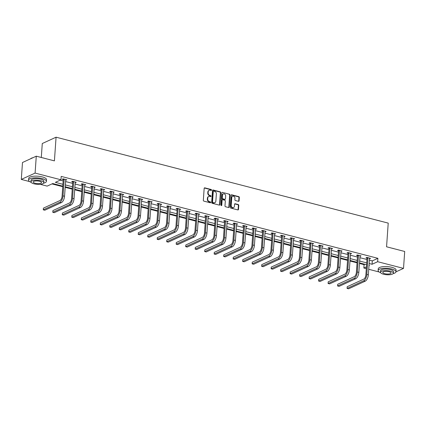 <?xml version="1.0" encoding="UTF-8"?>
<svg xmlns="http://www.w3.org/2000/svg" width="426" height="426" viewBox="0 0 426 426"><rect width="100%" height="100%" fill="white"/><g stroke="black" fill="none" stroke-linecap="round" stroke-linejoin="round"><path stroke-width="0.64" d="M211.541 190.065A0.49 0.405 65.4 0 0 211.152 189.49L204.805 187.85A0.703 0.575 65.4 0 0 204.166 188.356L203.33 200.311A0.703 0.575 65.4 0 0 203.878 201.125L210.226 202.771A0.49 0.405 65.4 0 0 210.29 201.839L209.47 201.626A2.247 1.842 65.4 0 1 207.707 199.006L207.776 198.01A2.247 1.842 65.4 0 1 208.751 196.466A2.247 1.842 65.4 0 1 209.837 196.381L210.657 196.594A0.49 0.405 65.4 0 0 210.721 195.667L209.901 195.454A2.247 1.842 65.4 0 1 208.138 192.834L208.207 191.838A2.247 1.842 65.4 0 1 209.182 190.289A2.247 1.842 65.4 0 1 210.268 190.209L211.088 190.422A0.49 0.405 65.4 0 0 211.541 190.065M211.11 190.427A0.49 0.405 65.4 0 0 210.779 189.661L204.432 188.02A0.703 0.575 65.4 0 0 204.299 188.004M210.247 202.776A0.49 0.405 65.4 0 0 209.917 202.009L209.097 201.796L209.47 201.626M210.678 196.599A0.49 0.405 65.4 0 0 210.348 195.838L209.528 195.625L209.901 195.454M238.438 201.312A0.703 0.575 65.4 0 0 239.082 200.806L239.316 197.451A0.703 0.575 65.4 0 0 238.768 196.631L231.717 194.81A0.703 0.575 65.4 0 0 231.073 195.321L230.237 207.27A0.703 0.575 65.4 0 0 230.791 208.09L237.836 209.911A0.703 0.575 65.4 0 0 238.48 209.4L238.762 205.353A0.703 0.575 65.4 0 0 238.214 204.533L235.195 203.756A0.703 0.575 65.4 0 0 234.556 204.262L234.412 206.269A1.88 1.539 65.4 0 1 233.597 207.563A1.88 1.539 65.4 0 1 231.952 207.228A1.88 1.539 65.4 0 1 231.217 205.444L231.765 197.579A1.88 1.539 65.4 0 1 232.58 196.285A1.88 1.539 65.4 0 1 234.231 196.62A1.88 1.539 65.4 0 1 234.96 198.404L234.87 199.714A0.703 0.575 65.4 0 0 235.424 200.534L238.438 201.312M29.618 181.572L21.3 179.421L22.482 162.508L36.279 156.182L54.416 160.874L56.072 137.193L388.219 223.112L386.563 246.787L404.7 251.478L403.518 268.391L395.951 271.863M36.279 156.182L35.097 173.089L60.961 179.783L55.369 182.349L62.92 184.304M369.353 260.126L372.297 260.882L377.889 258.321L61.195 176.401L60.961 179.783M377.889 258.321L377.654 261.702L403.518 268.391M220.737 192.648A0.703 0.575 65.4 0 0 220.189 191.828L213.138 190.001A0.703 0.575 65.4 0 0 212.494 190.513L211.658 202.467A0.703 0.575 65.4 0 0 212.212 203.282L219.262 205.108A0.703 0.575 65.4 0 0 219.907 204.597L220.737 192.648L220.364 192.818A0.703 0.575 65.4 0 0 219.816 191.998L212.766 190.177A0.703 0.575 65.4 0 0 212.633 190.156M222.431 192.408L229.476 194.229A0.703 0.575 65.4 0 1 230.029 195.049L229.193 206.999A0.703 0.575 65.4 0 1 228.549 207.51L225.53 206.727A0.703 0.575 65.4 0 1 224.981 205.912L225.322 201.061A0.703 0.575 65.4 0 0 224.768 200.247L222.766 199.73A0.703 0.575 65.4 0 0 222.127 200.236L221.77 205.284A0.49 0.405 65.4 0 1 220.934 205.066L221.786 192.914A0.703 0.575 65.4 0 1 222.431 192.408L229.476 194.229M56.072 137.193L42.275 143.525L41.295 157.476M60.167 180.145L63.154 180.917M65.561 181.54L72.649 183.377M75.056 183.995L82.143 185.832M84.55 186.455L91.638 188.287M94.045 188.91L101.127 190.741M103.534 191.365L110.622 193.196M113.028 193.819L120.116 195.651M122.523 196.274L129.611 198.106M132.017 198.729L139.105 200.566M141.512 201.189L148.594 203.021M151.006 203.644L158.089 205.476M160.495 206.099L167.583 207.931M169.99 208.554L177.078 210.385M179.484 211.008L186.572 212.84M188.979 213.463L196.061 215.3M198.473 215.923L205.556 217.755M207.963 218.378L215.05 220.21M217.457 220.833L224.545 222.665M226.951 223.288L234.039 225.12M236.446 225.743L243.534 227.575M245.94 228.198L253.023 230.035M255.435 230.658L262.517 232.489M264.924 233.113L272.012 234.944M274.419 235.567L281.506 237.399M283.913 238.022L291.001 239.854M293.407 240.477L300.49 242.309M302.902 242.932L309.984 244.769M312.391 245.392L319.479 247.224M321.886 247.847L328.973 249.679M331.38 250.302L338.468 252.133M340.875 252.756L347.962 254.588M350.369 255.211L357.451 257.043M359.863 257.666L366.946 259.503M65.657 180.161L66.77 179.783L63.117 178.835L62.185 179.266L63.176 179.522M75.152 182.616L76.265 182.237L72.612 181.29L71.68 181.721L72.67 181.977M84.646 185.076L85.759 184.692L82.106 183.75L81.174 184.176L82.159 184.431M94.141 187.531L95.248 187.147L91.601 186.205L90.669 186.631L91.654 186.886M103.635 189.985L104.743 189.602L101.095 188.659L100.158 189.085L101.148 189.341M113.124 192.44L114.237 192.057L110.584 191.114L109.652 191.54L110.643 191.796M122.619 194.895L123.732 194.517L120.079 193.569L119.147 193.995L120.137 194.251M132.113 197.35L133.226 196.972L129.573 196.024L128.641 196.455L129.626 196.711M141.608 199.81L142.715 199.427L139.068 198.479L138.136 198.91L139.121 199.166M151.102 202.265L152.21 201.881L148.562 200.939L147.63 201.365L148.615 201.62M160.591 204.72L161.704 204.336L158.051 203.394L157.119 203.82L158.11 204.075M170.086 207.174L171.199 206.791L167.546 205.849L166.614 206.275L167.604 206.53M179.58 209.629L180.693 209.251L177.04 208.303L176.108 208.729L177.094 208.985M189.075 212.084L190.188 211.706L186.535 210.758L185.603 211.19L186.588 211.445M198.569 214.539L199.677 214.161L196.029 213.213L195.097 213.644L196.082 213.9M208.064 216.999L209.171 216.616L205.524 215.673L204.586 216.099L205.577 216.355M217.553 219.454L218.666 219.07L215.013 218.128L214.081 218.554L215.071 218.81M227.047 221.909L228.16 221.525L224.507 220.583L223.575 221.009L224.566 221.264M236.542 224.364L237.655 223.98L234.002 223.038L233.07 223.464L234.055 223.719M246.036 226.818L247.144 226.44L243.496 225.492L242.564 225.924L243.55 226.179M255.531 229.273L256.638 228.895L252.991 227.947L252.059 228.379L253.044 228.634M265.02 231.733L266.133 231.35L262.48 230.407L261.548 230.833L262.538 231.089M274.514 234.188L275.627 233.805L271.974 232.862L271.042 233.288L272.033 233.544M284.009 236.643L285.122 236.26L281.469 235.317L280.537 235.743L281.522 235.999M293.503 239.098L294.616 238.714L290.963 237.772L290.031 238.198L291.017 238.453M302.998 241.553L304.105 241.175L300.458 240.227L299.526 240.658L300.511 240.914M312.492 244.007L313.6 243.629L309.947 242.682L309.015 243.113L310.006 243.368M321.981 246.468L323.094 246.084L319.441 245.142L318.51 245.568L319.5 245.823M331.476 248.922L332.589 248.539L328.936 247.597L328.004 248.023L328.994 248.278M340.97 251.377L342.083 250.994L338.43 250.051L337.498 250.477L338.484 250.733M350.465 253.832L351.572 253.449L347.925 252.506L346.993 252.932L347.978 253.188M359.959 256.287L361.067 255.909L357.419 254.961L356.482 255.392L357.473 255.648M369.448 258.742L370.561 258.364L366.908 257.416L365.977 257.847L366.967 258.103M51.961 183.91L62.75 186.7M65.157 187.323L72.244 189.155M74.651 189.778L81.739 191.609M84.146 192.232L91.233 194.07M93.64 194.693L100.722 196.524M103.135 197.147L110.217 198.979M112.624 199.602L119.711 201.434M122.118 202.057L129.206 203.889M131.613 204.512L138.7 206.344M141.107 206.967L148.189 208.804M150.602 209.427L157.684 211.259M160.091 211.882L167.178 213.714M169.585 214.337L176.673 216.168M179.08 216.791L186.167 218.623M188.574 219.246L195.662 221.078M198.069 221.701L205.151 223.538M207.563 224.161L214.645 225.993M217.052 226.616L224.14 228.448M226.547 229.071L233.634 230.903M236.041 231.526L243.129 233.357M245.536 233.98L252.618 235.812M255.03 236.435L262.112 238.272M264.519 238.89L271.607 240.727M274.014 241.35L281.101 243.182M283.508 243.805L290.596 245.637M293.003 246.26L300.09 248.092M302.497 248.715L309.58 250.547M311.992 251.17L319.074 253.007M321.481 253.624L328.568 255.462M330.975 256.085L338.063 257.916M340.47 258.539L347.557 260.371M349.964 260.994L357.047 262.826M359.459 263.449L364.092 264.647L364.89 264.285M21.3 179.421L35.097 173.089M379.172 271.996L368.714 269.285M366.307 268.662L363.857 268.034L366.435 266.852M364.092 264.647L363.857 268.034M62.787 186.141L52.755 183.547L47.164 186.114L40.177 184.304M368.964 265.686L369.448 265.467L368.991 265.345M366.584 264.722L359.496 262.89M357.089 262.267L350.002 260.435M347.595 259.812L340.507 257.98M338.1 257.357L331.013 255.52M328.606 254.902L321.523 253.065M319.117 252.442L312.029 250.61M309.622 249.987L302.535 248.156M300.128 247.533L293.04 245.701M290.633 245.078L283.546 243.246M281.139 242.623L274.056 240.791M271.644 240.168L264.562 238.331M262.155 237.708L255.067 235.876M252.661 235.253L245.573 233.421M243.166 232.798L236.079 230.967M233.672 230.344L226.589 228.512M224.177 227.889L217.095 226.057M214.688 225.434L207.6 223.597M205.194 222.974L198.106 221.142M195.699 220.519L188.611 218.687M186.205 218.064L179.117 216.232M176.71 215.609L169.628 213.777M167.216 213.154L160.133 211.323M157.726 210.7L150.639 208.862M148.232 208.239L141.144 206.408M138.738 205.785L131.65 203.953M129.243 203.33L122.161 201.498M119.749 200.875L112.666 199.043M110.259 198.42L103.172 196.588M100.765 195.965L93.677 194.128M91.27 193.505L84.183 191.673M81.776 191.05L74.688 189.219M72.282 188.596L65.199 186.764M369.118 263.508L372.063 264.269L377.654 261.702M65.327 184.921L72.409 186.758M74.822 187.381L81.904 189.213M84.311 189.836L91.398 191.668M93.805 192.291L100.893 194.123M103.3 194.746L110.387 196.578M112.794 197.201L119.882 199.033M122.289 199.656L129.371 201.493M131.783 202.116L138.865 203.947M141.272 204.571L148.36 206.402M150.767 207.025L157.854 208.857M160.261 209.48L167.349 211.312M169.756 211.935L176.838 213.767M179.25 214.39L186.332 216.227M188.739 216.85L195.827 218.682M198.234 219.305L205.321 221.137M207.728 221.76L214.816 223.591M217.223 224.214L224.31 226.046M226.717 226.669L233.799 228.501M236.206 229.124L243.294 230.961M245.701 231.584L252.788 233.416M255.195 234.039L262.283 235.871M264.69 236.494L271.777 238.326M274.184 238.949L281.267 240.781M283.679 241.404L290.761 243.235M293.168 243.858L300.255 245.695M302.662 246.319L309.75 248.15M312.157 248.773L319.244 250.605M321.651 251.228L328.739 253.06M331.146 253.683L338.228 255.515M340.635 256.138L347.722 257.97M350.129 258.593L357.217 260.43M359.624 261.053L366.711 262.885M372.297 260.882L372.063 264.269M65.838 180.209L65.886 179.554M75.333 182.663L75.375 182.008M84.827 185.118L84.87 184.463M94.316 187.573L94.364 186.918M103.811 190.033L103.859 189.373M113.305 192.488L113.353 191.828M122.8 194.943L122.842 194.283M132.294 197.398L132.337 196.743M141.783 199.853L141.831 199.198M151.278 202.307L151.326 201.652M160.772 204.768L160.82 204.107M170.267 207.222L170.309 206.562M179.761 209.677L179.804 209.017M189.256 212.132L189.298 211.477M198.745 214.587L198.793 213.932M208.239 217.042L208.287 216.387M217.734 219.502L217.782 218.842M227.228 221.957L227.271 221.296M236.723 224.411L236.765 223.751M246.212 226.866L246.26 226.211M255.706 229.321L255.754 228.666M265.201 231.776L265.249 231.121M274.695 234.231L274.738 233.576M284.19 236.691L284.233 236.031M293.679 239.146L293.727 238.485M303.174 241.601L303.221 240.946M312.668 244.055L312.716 243.4M322.162 246.51L322.21 245.855M331.657 248.965L331.7 248.31M341.151 251.425L341.194 250.765M350.641 253.88L350.689 253.22M360.135 256.335L360.183 255.68M369.63 258.79L369.677 258.135M209.182 190.289L208.809 190.459A2.247 1.842 65.4 0 0 207.835 192.009L208.207 191.838M209.528 195.625A2.247 1.842 65.4 0 1 207.766 193.005L207.835 192.009M208.751 196.466L208.378 196.636A2.247 1.842 65.4 0 0 207.403 198.186L207.776 198.01M209.097 201.796A2.247 1.842 65.4 0 1 207.334 199.182L207.403 198.186M219.395 205.124A0.703 0.575 65.4 0 0 219.528 204.768L220.364 192.818M213.73 191.104A0.49 0.405 65.4 0 0 213.282 191.46L212.547 201.951A0.49 0.405 65.4 0 0 212.936 202.526L213.799 202.749A2.247 1.842 65.4 0 0 214.885 202.664A2.247 1.842 65.4 0 0 215.86 201.12L216.36 193.947A2.247 1.842 65.4 0 0 214.597 191.327L213.73 191.104M213.495 191.12L213.122 191.295A0.49 0.405 65.4 0 0 212.909 191.631L213.282 191.46M214.885 202.664L214.512 202.835A2.247 1.842 65.4 0 1 213.426 202.92L212.563 202.696A0.49 0.405 65.4 0 1 212.175 202.121L212.909 191.631M228.682 207.526A0.703 0.575 65.4 0 0 228.821 207.169L229.657 195.22A0.703 0.575 65.4 0 0 229.103 194.4M222.431 199.751L222.058 199.922A0.703 0.575 65.4 0 0 221.749 200.406L221.398 205.454L221.77 205.284M225.673 196.035A1.88 1.539 65.4 0 0 224.939 194.251A1.88 1.539 65.4 0 0 223.293 193.915A1.88 1.539 65.4 0 0 222.478 195.209L222.281 197.978A0.703 0.575 65.4 0 0 222.835 198.798L224.832 199.315A0.703 0.575 65.4 0 0 225.476 198.804L225.673 196.035M223.293 193.915L222.92 194.086A1.88 1.539 65.4 0 0 222.106 195.38L222.478 195.209M225.173 199.288L224.8 199.459A0.703 0.575 65.4 0 1 224.459 199.485L222.463 198.969A0.703 0.575 65.4 0 1 221.909 198.149L222.106 195.38M232.58 196.285L232.207 196.455A1.88 1.539 65.4 0 0 231.393 197.749L231.765 197.579M233.597 207.563L233.224 207.739A1.88 1.539 65.4 0 1 231.579 207.398A1.88 1.539 65.4 0 1 230.844 205.614L231.393 197.749M237.969 209.927A0.703 0.575 65.4 0 0 238.107 209.576L238.39 205.524A0.703 0.575 65.4 0 0 237.841 204.704L234.822 203.926A0.703 0.575 65.4 0 0 234.689 203.905M238.571 201.333A0.703 0.575 65.4 0 0 238.709 200.976L238.943 197.621A0.703 0.575 65.4 0 0 238.395 196.801L231.345 194.98A0.703 0.575 65.4 0 0 231.211 194.964M64.108 179.09L63.234 179.751L62.079 196.295A3.578 1.704 104.5 0 1 59.981 200.534L43.404 208.138L43.287 209.826L59.858 202.222A5.362 2.561 -75.5 0 0 63.011 195.864L64.166 179.325M43.404 208.138L43.287 209.826L44.805 210.22L61.381 202.616A5.362 2.561 -75.5 0 0 64.534 196.258L65.78 179.527M63.234 179.751L63.005 178.888M30.693 158.674A8.728 2.78 4 0 1 30.794 158.589A8.728 2.78 4 0 1 33.004 157.684M42.328 157.742A8.728 2.78 4 0 1 43.479 158.009A8.728 2.78 4 0 1 44.533 158.312M32.504 157.913A8.941 2.844 -176 0 0 30.581 158.754A8.941 2.844 -176 0 0 30.48 158.839M43.596 183.185A8.941 2.844 -176 0 0 46.407 181.348A8.941 2.844 -176 0 0 42.153 178.585A8.941 2.844 -176 0 0 33.217 177.956A8.941 2.844 -176 0 0 28.569 180.102A8.941 2.844 -176 0 0 31.098 182.312M46.407 181.348L46.525 179.66A8.941 2.844 -176 0 0 42.27 176.896A8.941 2.844 -176 0 0 33.334 176.263A8.941 2.844 -176 0 0 28.686 178.409L28.569 180.102M30.96 181.833L31.066 180.278A6.438 2.05 4 0 1 34.415 178.728A6.438 2.05 4 0 1 40.843 179.186A6.438 2.05 4 0 1 43.91 181.172L43.803 182.733A6.438 2.05 -176 0 0 40.736 180.741A6.438 2.05 -176 0 0 34.304 180.283A6.438 2.05 -176 0 0 30.96 181.833A6.438 2.05 -176 0 0 34.027 183.819A6.438 2.05 -176 0 0 40.454 184.277A6.438 2.05 -176 0 0 43.803 182.733M35.22 183.276A4.148 1.321 -176 0 0 39.362 183.569A4.148 1.321 -176 0 0 41.519 182.573A4.148 1.321 -176 0 0 39.543 181.29A4.148 1.321 -176 0 0 35.395 180.997A4.148 1.321 -176 0 0 33.244 181.993A4.148 1.321 -176 0 0 35.22 183.276M391.883 248.166A8.728 2.78 4 0 1 393.038 248.427A8.728 2.78 4 0 1 394.087 248.736M393.155 273.609A8.941 2.844 -176 0 0 395.962 271.767A8.941 2.844 -176 0 0 391.707 269.008A8.941 2.844 -176 0 0 382.772 268.375A8.941 2.844 -176 0 0 378.123 270.521A8.941 2.844 -176 0 0 380.652 272.736M395.962 271.767L396.084 270.079A8.941 2.844 -176 0 0 391.824 267.315A8.941 2.844 -176 0 0 382.889 266.681A8.941 2.844 -176 0 0 378.245 268.833L378.123 270.521M380.514 272.251L380.62 270.696A6.438 2.05 4 0 1 383.97 269.152A6.438 2.05 4 0 1 390.402 269.605A6.438 2.05 4 0 1 393.464 271.596L393.358 273.151A6.438 2.05 -176 0 0 390.291 271.16A6.438 2.05 -176 0 0 383.858 270.707A6.438 2.05 -176 0 0 380.514 272.251A6.438 2.05 -176 0 0 383.581 274.243A6.438 2.05 -176 0 0 390.014 274.695A6.438 2.05 -176 0 0 393.358 273.151M384.774 273.694A4.148 1.321 -176 0 0 388.917 273.987A4.148 1.321 -176 0 0 391.073 272.991A4.148 1.321 -176 0 0 389.098 271.708A4.148 1.321 -176 0 0 384.955 271.415A4.148 1.321 -176 0 0 382.798 272.411A4.148 1.321 -176 0 0 384.774 273.694M73.602 181.545L72.729 182.206L71.573 198.75A3.578 1.704 104.5 0 1 69.47 202.989L52.899 210.593L52.781 212.286L69.353 204.677A5.362 2.561 -75.5 0 0 72.505 198.324L73.661 181.78M52.899 210.593L52.781 212.286L54.299 212.675L70.876 205.071A5.362 2.561 -75.5 0 0 74.028 198.718L75.274 181.982M72.729 182.206L72.5 181.343M83.091 184.005L82.223 184.66L81.068 201.205A3.578 1.704 104.5 0 1 78.964 205.444L62.393 213.048L62.271 214.741L78.847 207.137A5.362 2.561 -75.5 0 0 82 200.779L83.155 184.234M62.393 213.048L62.271 214.741L63.793 215.135L80.37 207.526A5.362 2.561 -75.5 0 0 83.523 201.173L84.769 184.437M82.223 184.66L81.994 183.798M92.586 186.46L91.718 187.12L90.562 203.66A3.578 1.704 104.5 0 1 88.459 207.899L71.882 215.503L71.765 217.196L88.342 209.592A5.362 2.561 -75.5 0 0 91.494 203.234L92.65 186.689M71.882 215.503L71.765 217.196L73.288 217.59L89.865 209.986A5.362 2.561 -75.5 0 0 93.012 203.628L94.263 186.892M91.718 187.12L91.484 186.253M102.08 188.915L101.212 189.575L100.051 206.115A3.578 1.704 104.5 0 1 97.953 210.353L81.377 217.963L81.259 219.651L97.836 212.047A5.362 2.561 -75.5 0 0 100.983 205.689L102.144 189.144M81.377 217.963L81.259 219.651L82.782 220.045L99.354 212.441A5.362 2.561 -75.5 0 0 102.506 206.083L103.758 189.346M101.212 189.575L100.978 188.713M111.575 191.37L110.701 192.03L109.546 208.575A3.578 1.704 104.5 0 1 107.448 212.808L90.871 220.418L90.754 222.106L107.325 214.502A5.362 2.561 -75.5 0 0 110.478 208.144L111.639 191.604M90.871 220.418L90.754 222.106L92.277 222.5L108.848 214.896A5.362 2.561 -75.5 0 0 112.001 208.538L113.252 191.801M110.701 192.03L110.472 191.167M121.069 193.825L120.196 194.485L119.04 211.03A3.578 1.704 104.5 0 1 116.942 215.268L100.366 222.873L100.248 224.561L116.82 216.956A5.362 2.561 -75.5 0 0 119.972 210.598L121.128 194.059M100.366 222.873L100.248 224.561L101.766 224.955L118.343 217.351A5.362 2.561 -75.5 0 0 121.495 210.992L122.741 194.261M120.196 194.485L119.967 193.622M130.558 196.28L129.69 196.94L128.535 213.485A3.578 1.704 104.5 0 1 126.431 217.723L109.86 225.327L109.738 227.021L126.314 219.411A5.362 2.561 -75.5 0 0 129.467 213.059L130.622 196.514M109.86 225.327L109.738 227.021L111.261 227.409L127.837 219.805A5.362 2.561 -75.5 0 0 130.99 213.453L132.236 196.716M129.69 196.94L129.461 196.077M140.053 198.734L139.185 199.395L138.029 215.939A3.578 1.704 104.5 0 1 135.926 220.178L119.355 227.782L119.232 229.476L135.809 221.866A5.362 2.561 -75.5 0 0 138.961 215.513L140.117 198.969M119.355 227.782L119.232 229.476L120.755 229.87L137.332 222.26A5.362 2.561 -75.5 0 0 140.479 215.907L141.73 199.171M139.185 199.395L138.951 198.532M149.547 201.194L148.679 201.855L147.524 218.394A3.578 1.704 104.5 0 1 145.42 222.633L128.844 230.237L128.727 231.93L145.303 224.326A5.362 2.561 -75.5 0 0 148.456 217.968L149.611 201.423M128.844 230.237L128.727 231.93L130.249 232.324L146.821 224.72A5.362 2.561 -75.5 0 0 149.973 218.362L151.225 201.626M148.679 201.855L148.445 200.987M159.042 203.649L158.174 204.31L157.013 220.849A3.578 1.704 104.5 0 1 154.915 225.088L138.338 232.692L138.221 234.385L154.798 226.781A5.362 2.561 -75.5 0 0 157.945 220.423L159.106 203.878M138.338 232.692L138.221 234.385L139.744 234.779L156.315 227.175A5.362 2.561 -75.5 0 0 159.468 220.817L160.719 204.081M158.174 204.31L157.94 203.447M168.536 206.104L167.663 206.764L166.507 223.309A3.578 1.704 104.5 0 1 164.409 227.543L147.833 235.152L147.715 236.84L164.287 229.236A5.362 2.561 -75.5 0 0 167.439 222.878L168.595 206.338M147.833 235.152L147.715 236.84L149.233 237.234L165.81 229.63A5.362 2.561 -75.5 0 0 168.962 223.272L170.208 206.535M167.663 206.764L167.434 205.902M178.031 208.559L177.157 209.219L176.002 225.764A3.578 1.704 104.5 0 1 173.899 230.003L157.327 237.607L157.21 239.295L173.781 231.691A5.362 2.561 -75.5 0 0 176.934 225.333L178.089 208.793M157.327 237.607L157.21 239.295L158.728 239.689L175.304 232.085A5.362 2.561 -75.5 0 0 178.457 225.727L179.703 208.996M177.157 209.219L176.928 208.357M187.52 211.014L186.652 211.674L185.496 228.219A3.578 1.704 104.5 0 1 183.393 232.458L166.822 240.062L166.699 241.755L183.276 234.146A5.362 2.561 -75.5 0 0 186.428 227.793L187.584 211.248M166.822 240.062L166.699 241.755L168.222 242.144L184.799 234.54A5.362 2.561 -75.5 0 0 187.951 228.182L189.197 211.45M186.652 211.674L186.423 210.811M197.014 213.469L196.146 214.129L194.991 230.674A3.578 1.704 104.5 0 1 192.887 234.912L176.311 242.516L176.194 244.21L192.77 236.6A5.362 2.561 -75.5 0 0 195.923 230.248L197.078 213.703M176.311 242.516L176.194 244.21L177.717 244.604L194.293 236.994A5.362 2.561 -75.5 0 0 197.44 230.642L198.692 213.905M196.146 214.129L195.912 213.266M206.509 215.929L205.641 216.589L204.48 233.129A3.578 1.704 104.5 0 1 202.382 237.367L185.805 244.971L185.688 246.665L202.265 239.061A5.362 2.561 -75.5 0 0 205.412 232.702L206.573 216.158M185.805 244.971L185.688 246.665L187.211 247.059L203.782 239.455A5.362 2.561 -75.5 0 0 206.935 233.097L208.186 216.36M205.641 216.589L205.407 215.721M216.003 218.384L215.13 219.044L213.974 235.583A3.578 1.704 104.5 0 1 211.876 239.822L195.3 247.426L195.183 249.119L211.754 241.515A5.362 2.561 -75.5 0 0 214.906 235.157L216.067 218.613M195.3 247.426L195.183 249.119L196.705 249.514L213.277 241.909A5.362 2.561 -75.5 0 0 216.429 235.551L217.681 218.815M215.13 219.044L214.901 218.181M225.498 220.838L224.624 221.499L223.469 238.043A3.578 1.704 104.5 0 1 221.366 242.277L204.794 249.886L204.677 251.574L221.248 243.97A5.362 2.561 -75.5 0 0 224.401 237.612L225.556 221.073M204.794 249.886L204.677 251.574L206.195 251.968L222.771 244.364A5.362 2.561 -75.5 0 0 225.924 238.006L227.17 221.27M224.624 221.499L224.395 220.636M234.987 223.293L234.119 223.954L232.963 240.498A3.578 1.704 104.5 0 1 230.86 244.737L214.289 252.341L214.166 254.029L230.743 246.425A5.362 2.561 -75.5 0 0 233.895 240.067L235.051 223.528M214.289 252.341L214.166 254.029L215.689 254.423L232.266 246.819A5.362 2.561 -75.5 0 0 235.418 240.461L236.664 223.73M234.119 223.954L233.89 223.091M244.481 225.748L243.613 226.408L242.458 242.953A3.578 1.704 104.5 0 1 240.355 247.192L223.778 254.796L223.661 256.489L240.237 248.88A5.362 2.561 -75.5 0 0 243.39 242.527L244.545 225.982M223.778 254.796L223.661 256.489L225.184 256.878L241.76 249.274A5.362 2.561 -75.5 0 0 244.907 242.916L246.159 226.185M243.613 226.408L243.379 225.546M253.976 228.203L253.108 228.863L251.947 245.408A3.578 1.704 104.5 0 1 249.849 249.647L233.272 257.251L233.155 258.944L249.732 251.335A5.362 2.561 -75.5 0 0 252.884 244.982L254.04 228.437M233.272 257.251L233.155 258.944L234.678 259.338L251.249 251.729A5.362 2.561 -75.5 0 0 254.402 245.376L255.653 228.64M253.108 228.863L252.874 228.001M263.47 230.663L262.602 231.323L261.442 247.863A3.578 1.704 104.5 0 1 259.343 252.101L242.767 259.706L242.65 261.399L259.226 253.795A5.362 2.561 -75.5 0 0 262.373 247.437L263.534 230.892M242.767 259.706L242.65 261.399L244.173 261.793L260.744 254.189A5.362 2.561 -75.5 0 0 263.896 247.831L265.148 231.094M262.602 231.323L262.368 230.455M272.965 233.118L272.092 233.778L270.936 250.318A3.578 1.704 104.5 0 1 268.838 254.556L252.261 262.16L252.144 263.854L268.715 256.25A5.362 2.561 -75.5 0 0 271.868 249.892L273.023 233.347M252.261 262.16L252.144 263.854L253.662 264.248L270.238 256.644A5.362 2.561 -75.5 0 0 273.391 250.286L274.637 233.549M272.092 233.778L271.863 232.915M282.459 235.573L281.586 236.233L280.43 252.778A3.578 1.704 104.5 0 1 278.327 257.011L261.756 264.621L261.639 266.309L278.21 258.704A5.362 2.561 -75.5 0 0 281.362 252.346L282.518 235.807M261.756 264.621L261.639 266.309L263.156 266.703L279.733 259.099A5.362 2.561 -75.5 0 0 282.885 252.74L284.131 236.004M281.586 236.233L281.357 235.37M291.948 238.027L291.08 238.688L289.925 255.233A3.578 1.704 104.5 0 1 287.822 259.471L271.25 267.075L271.128 268.763L287.704 261.159A5.362 2.561 -75.5 0 0 290.857 254.801L292.012 238.262M271.25 267.075L271.128 268.763L272.651 269.157L289.227 261.553A5.362 2.561 -75.5 0 0 292.38 255.195L293.626 238.459M291.08 238.688L290.846 237.825M301.443 240.482L300.575 241.143L299.419 257.687A3.578 1.704 104.5 0 1 297.316 261.926L280.739 269.53L280.622 271.224L297.199 263.614A5.362 2.561 -75.5 0 0 300.351 257.261L301.507 240.717M280.739 269.53L280.622 271.224L282.145 271.612L298.722 264.008A5.362 2.561 -75.5 0 0 301.869 257.65L303.12 240.919M300.575 241.143L300.341 240.28M310.937 242.937L310.069 243.597L308.909 260.142A3.578 1.704 104.5 0 1 306.811 264.381L290.234 271.985L290.117 273.678L306.693 266.069A5.362 2.561 -75.5 0 0 309.84 259.716L311.001 243.171M290.234 271.985L290.117 273.678L291.64 274.072L308.211 266.463A5.362 2.561 -75.5 0 0 311.363 260.11L312.615 243.374M310.069 243.597L309.835 242.735M320.432 245.397L319.559 246.058L318.403 262.597A3.578 1.704 104.5 0 1 316.305 266.836L299.728 274.44L299.611 276.133L316.183 268.529A5.362 2.561 -75.5 0 0 319.335 262.171L320.496 245.626M299.728 274.44L299.611 276.133L301.134 276.527L317.705 268.918A5.362 2.561 -75.5 0 0 320.858 262.565L322.104 245.829M319.559 246.058L319.33 245.19M329.926 247.852L329.053 248.512L327.898 265.052A3.578 1.704 104.5 0 1 325.794 269.291L309.223 276.895L309.106 278.588L325.677 270.984A5.362 2.561 -75.5 0 0 328.829 264.626L329.985 248.081M309.223 276.895L309.106 278.588L310.623 278.982L327.2 271.378A5.362 2.561 -75.5 0 0 330.352 265.02L331.598 248.283M329.053 248.512L328.824 247.65M339.415 250.307L338.548 250.967L337.392 267.512A3.578 1.704 104.5 0 1 335.289 271.745L318.717 279.355L318.595 281.043L335.171 273.439A5.362 2.561 -75.5 0 0 338.324 267.081L339.479 250.541M318.717 279.355L318.595 281.043L320.118 281.437L336.694 273.833A5.362 2.561 -75.5 0 0 339.847 267.475L341.093 250.738M338.548 250.967L338.319 250.105M348.91 252.762L348.042 253.422L346.886 269.967A3.578 1.704 104.5 0 1 344.783 274.206L328.206 281.81L328.089 283.498L344.666 275.894A5.362 2.561 -75.5 0 0 347.818 269.536L348.974 252.996M328.206 281.81L328.089 283.498L329.612 283.892L346.189 276.288A5.362 2.561 -75.5 0 0 349.336 269.93L350.587 253.193M348.042 253.422L347.808 252.559M358.404 255.217L357.536 255.877L356.376 272.422A3.578 1.704 104.5 0 1 354.278 276.66L337.701 284.264L337.584 285.952L354.16 278.348A5.362 2.561 -75.5 0 0 357.313 271.996L358.468 255.451M337.701 284.264L337.584 285.952L339.107 286.347L355.678 278.742A5.362 2.561 -75.5 0 0 358.83 272.384L360.082 255.653M357.536 255.877L357.302 255.014M367.899 257.671L367.031 258.332L365.87 274.877A3.578 1.704 104.5 0 1 363.772 279.115L347.195 286.719L347.078 288.413L363.655 280.803A5.362 2.561 -75.5 0 0 366.802 274.45L367.963 257.906M347.195 286.719L347.078 288.413L348.601 288.807L365.173 281.197A5.362 2.561 -75.5 0 0 368.325 274.845L369.576 258.108M367.031 258.332L366.797 257.469M210.779 189.661L211.152 189.49M209.917 202.009L210.29 201.839M210.348 195.838L210.721 195.667M207.766 193.005L208.138 192.834M207.334 199.182L207.707 199.006M204.432 188.02L204.805 187.85M219.528 204.768L219.907 204.597M212.766 190.177L213.138 190.001M219.816 191.998L220.189 191.828M212.175 202.121L212.547 201.951M212.563 202.696L212.936 202.526M213.426 202.92L213.799 202.749M229.657 195.22L230.029 195.049M228.821 207.169L229.193 206.999M221.749 200.406L222.127 200.236M221.909 198.149L222.281 197.978M222.463 198.969L222.835 198.798M224.459 199.485L224.832 199.315M230.844 205.614L231.217 205.444M234.822 203.926L235.195 203.756M237.841 204.704L238.214 204.533M238.39 205.524L238.762 205.353M238.107 209.576L238.48 209.4M231.345 194.98L231.717 194.81M238.395 196.801L238.768 196.631M238.943 197.621L239.316 197.451M238.709 200.976L239.082 200.806M63.011 195.864L64.534 196.258M59.858 202.222L61.381 202.616M72.505 198.324L74.028 198.718M69.353 204.677L70.876 205.071M82 200.779L83.523 201.173M78.847 207.137L80.37 207.526M91.494 203.234L93.012 203.628M88.342 209.592L89.865 209.986M100.983 205.689L102.506 206.083M97.836 212.047L99.354 212.441M110.478 208.144L112.001 208.538M107.325 214.502L108.848 214.896M119.972 210.598L121.495 210.992M116.82 216.956L118.343 217.351M129.467 213.059L130.99 213.453M126.314 219.411L127.837 219.805M138.961 215.513L140.479 215.907M135.809 221.866L137.332 222.26M148.456 217.968L149.973 218.362M145.303 224.326L146.821 224.72M157.945 220.423L159.468 220.817M154.798 226.781L156.315 227.175M167.439 222.878L168.962 223.272M164.287 229.236L165.81 229.63M176.934 225.333L178.457 225.727M173.781 231.691L175.304 232.085M186.428 227.793L187.951 228.182M183.276 234.146L184.799 234.54M195.923 230.248L197.44 230.642M192.77 236.6L194.293 236.994M205.412 232.702L206.935 233.097M202.265 239.061L203.782 239.455M214.906 235.157L216.429 235.551M211.754 241.515L213.277 241.909M224.401 237.612L225.924 238.006M221.248 243.97L222.771 244.364M233.895 240.067L235.418 240.461M230.743 246.425L232.266 246.819M243.39 242.527L244.907 242.916M240.237 248.88L241.76 249.274M252.884 244.982L254.402 245.376M249.732 251.335L251.249 251.729M262.373 247.437L263.896 247.831M259.226 253.795L260.744 254.189M271.868 249.892L273.391 250.286M268.715 256.25L270.238 256.644M281.362 252.346L282.885 252.74M278.21 258.704L279.733 259.099M290.857 254.801L292.38 255.195M287.704 261.159L289.227 261.553M300.351 257.261L301.869 257.65M297.199 263.614L298.722 264.008M309.84 259.716L311.363 260.11M306.693 266.069L308.211 266.463M319.335 262.171L320.858 262.565M316.183 268.529L317.705 268.918M328.829 264.626L330.352 265.02M325.677 270.984L327.2 271.378M338.324 267.081L339.847 267.475M335.171 273.439L336.694 273.833M347.818 269.536L349.336 269.93M344.666 275.894L346.189 276.288M357.313 271.996L358.83 272.384M354.16 278.348L355.678 278.742M366.802 274.45L368.325 274.845M363.655 280.803L365.173 281.197"/></g></svg>
